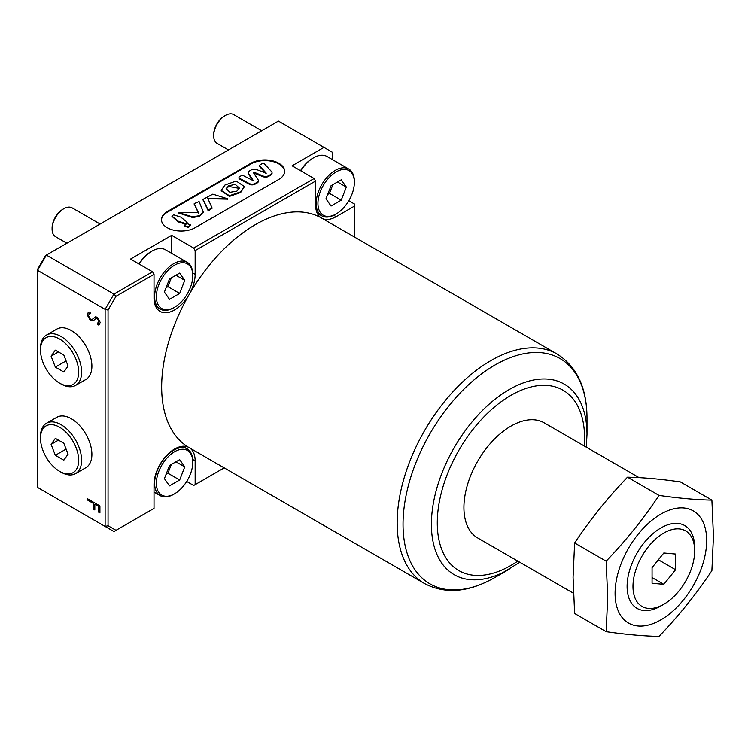 <?xml version="1.0" encoding="UTF-8"?>
<svg xmlns="http://www.w3.org/2000/svg" width="751" height="751" viewBox="0 0 751 751"><rect width="100%" height="100%" fill="white"/><g stroke="black" fill="none" stroke-linecap="round" stroke-linejoin="round"><path stroke-width="1.13" d="M261.695 130.768L233.711 114.603A16.616 9.594 120 0 0 225.403 115.429L224.521 115.936A15.367 8.871 -60 0 0 213.65 134.767L213.65 135.781A16.616 9.594 120 0 0 217.095 143.385L228.464 149.956M354.359 182.418A25.759 14.87 120 0 0 336.148 171.904A25.759 14.87 120 0 0 317.936 203.446A25.759 14.87 120 0 0 336.148 213.96A25.759 14.87 120 0 0 354.359 182.418L354.359 181.404A26.998 15.593 -60 0 0 348.764 169.041L327.023 156.49A26.998 15.593 120 0 0 313.524 157.823A26.998 15.593 120 0 0 300.775 170.815M336.148 213.96L335.265 214.476A26.998 15.593 -60 0 1 321.766 215.809A26.998 15.593 -60 0 1 316.171 203.446A26.998 15.593 -60 0 1 327.952 176.278A26.998 15.593 -60 0 1 348.764 169.041M327.661 194.434L329.482 193.392L332.871 184.643M346.324 187.055L341.236 179.818L331.06 185.694L325.972 198.808L331.06 206.046L341.236 200.17L346.324 187.055L337.509 181.967M329.482 193.392L341.236 200.17M300.522 170.674A25.759 14.87 -60 0 1 312.641 158.339L313.524 157.823M225.403 115.429A16.616 9.594 120 0 0 213.65 135.781M100.136 224.042L72.152 207.886A16.616 9.594 120 0 0 63.844 208.703L62.962 209.21A15.367 8.871 -60 0 0 52.091 228.041L52.091 229.055A16.616 9.594 120 0 0 55.536 236.668L66.905 243.23M192.791 275.692A25.759 14.87 120 0 0 174.579 265.178A25.759 14.87 120 0 0 156.368 296.72A25.759 14.87 120 0 0 174.579 307.243A25.759 14.87 120 0 0 192.791 275.692L192.791 274.678A26.998 15.593 -60 0 0 187.206 262.315L165.464 249.764A26.998 15.593 120 0 0 151.965 251.106A26.998 15.593 120 0 0 139.217 264.099M174.579 307.243L173.706 307.75A26.998 15.593 -60 0 1 160.198 309.083A26.998 15.593 -60 0 1 154.612 296.72A26.998 15.593 -60 0 1 166.393 269.553A26.998 15.593 -60 0 1 187.206 262.315M166.102 287.717L167.924 286.666L171.312 277.926M184.755 280.339L179.667 273.101L169.491 278.968L164.403 292.083L169.491 299.32L179.667 293.444L184.755 280.339L175.95 275.251M167.924 286.666L179.667 293.444M138.963 263.948A25.759 14.87 -60 0 1 151.082 251.613L151.965 251.106M63.844 208.703A16.616 9.594 120 0 0 52.091 229.055M711.892 570.619L713.45 536.27L711.892 500.119C696.515 499.828 678.885 498.26 659.012 495.397C643.607 518.622 625.977 540.551 606.141 561.175L607.7 597.327L606.141 631.675C625.977 634.529 643.598 636.106 659.012 636.397C678.885 615.736 696.506 593.816 711.892 570.619M606.141 631.675L574.628 613.473L573.069 577.322L574.628 542.982C590.014 519.776 607.634 497.857 627.498 477.204C642.903 477.495 660.523 479.063 680.378 481.926L711.892 500.119M660.88 605.982L663.818 604.283A43.624 25.187 -60 0 1 632.98 586.475A43.624 25.187 -60 0 1 663.818 533.05A43.624 25.187 -60 0 1 694.666 550.858A43.624 25.187 -60 0 1 663.818 604.283L660.88 605.982A47.773 27.58 -60 0 1 627.104 586.475A47.773 27.58 -60 0 1 660.88 527.962A47.773 27.58 -60 0 1 694.666 547.47L694.666 550.858M61.047 383.977L59.582 383.132A26.998 15.593 -120 0 0 78.677 372.111A26.998 15.593 -120 0 0 59.582 339.039A26.998 15.593 -120 0 0 40.488 350.06A26.998 15.593 -120 0 0 59.582 383.132L61.047 383.977A29.082 16.785 60 0 0 75.588 385.423L85.867 379.49A29.082 16.785 -120 0 0 90.327 356.181A29.082 16.785 -120 0 0 71.336 330.562A29.082 16.785 -120 0 0 56.794 329.116L46.506 335.059A29.082 16.785 60 0 1 61.047 336.495A29.082 16.785 60 0 1 80.047 362.123A29.082 16.785 60 0 1 75.588 385.423M61.047 472.172L59.582 471.328A26.998 15.593 -120 0 0 78.677 460.297A26.998 15.593 -120 0 0 59.582 427.225A26.998 15.593 -120 0 0 40.488 438.255A26.998 15.593 -120 0 0 59.582 471.328L61.047 472.172A29.082 16.785 60 0 0 75.588 473.609L85.867 467.676A29.082 16.785 -120 0 0 90.327 444.376A29.082 16.785 -120 0 0 71.336 418.748A29.082 16.785 -120 0 0 56.794 417.312L46.506 423.245A29.082 16.785 60 0 1 61.047 424.681A29.082 16.785 60 0 1 80.047 450.309A29.082 16.785 60 0 1 75.588 473.609M228.726 185.769L226.117 188.604L229.919 192.322L236.837 191.167L239.269 187.975L235.307 184.399L228.726 185.769M239.231 188.37L228.726 186.445L226.154 188.961M184.324 225.816L188.041 227.515L190.66 225.197M186.877 223.61L184.192 225.45L188.041 226.84L190.773 224.868L186.877 223.61M172.063 216.438L178.081 221.836L185.497 224.164L186.961 222.503M185.497 223.488L187.112 222.155L180.813 217.133L173.556 214.795L171.97 216.091L178.081 221.16L185.497 223.488M194.274 203.981L198.395 213.049M178.804 212.655L192.65 216.861L199.653 215.64L203.183 211.744L199.09 201.568L194.209 203.624L198.442 212.721L178.625 212.336L178.625 213.012L192.65 217.546L199.653 216.316L203.164 212.082M203.033 199.747L208.234 210.843L211.979 208.421L211.979 207.745L207.745 198.302L227.553 198.762L212.815 194.143L203.014 199.409L208.234 210.167L211.979 207.745M221.235 190.735L229.393 196.415L240.677 192.491L244.253 186.802M240.677 191.815L244.272 186.464L236.199 181.038L224.962 185.028L221.216 190.407L229.393 195.729L240.677 191.815M239.071 177.856A2.075 1.202 0 0 0 238.987 178.194A2.075 1.202 0 0 0 239.597 179.048A2.075 1.202 0 0 0 239.653 179.076L249.304 184.239A4.159 2.394 0 0 0 255.068 184.183L257.142 182.981A4.159 2.394 0 0 0 258.363 181.282A4.159 2.394 0 0 0 258.316 180.944M253.387 180.738L243.211 175.565A1.249 0.723 0 0 0 241.484 175.584L239.597 176.673A2.075 1.202 0 0 0 238.987 177.518A2.075 1.202 0 0 0 239.597 178.372A2.075 1.202 0 0 0 239.653 178.4L249.304 183.563A4.159 2.394 0 0 0 255.068 183.497L257.142 182.305A4.159 2.394 0 0 0 258.363 180.606A4.159 2.394 0 0 0 258.081 179.742L253.416 172.664L254.411 172.373L263.085 176.006A4.159 2.394 0 0 0 268.464 175.762L270.811 174.41A4.159 2.394 0 0 0 272.031 172.711A4.159 2.394 0 0 0 271.543 171.585L264.305 163.727A1.249 0.723 0 0 0 262.324 163.549L260.24 164.76A2.075 1.202 0 0 0 259.63 165.605A2.075 1.202 0 0 0 259.874 166.168L266.258 173.171L256.729 169.642A4.159 2.394 0 0 0 251.35 169.886L249.529 170.937A4.159 2.394 0 0 0 248.309 172.636A4.159 2.394 0 0 0 248.59 173.49L253.378 180.691M167.238 227.703A19.733 11.396 0 0 0 195.147 227.703L278.865 179.367A19.733 11.396 0 0 0 284.638 171.312A19.733 11.396 0 0 0 272.463 160.789A19.733 11.396 0 0 0 250.956 163.258L167.238 211.585A19.733 11.396 0 0 0 161.456 219.639A19.733 11.396 0 0 0 167.238 227.703M424.606 583.583L189.102 447.615A132.523 76.508 -60 0 1 188.435 447.22A29.082 16.785 120 0 0 174.579 449.023A29.082 16.785 120 0 0 154.021 484.639L154.021 508.38L116.001 530.328L108.05 525.738L108.05 310.06L105.112 309.356L113.927 294.092L152.556 271.796L154.021 274.34L154.021 298.081A29.082 16.785 120 0 0 160.047 311.393A29.082 16.785 120 0 0 188.435 295.763A132.523 76.508 -60 0 1 189.778 293.434A132.523 76.508 -60 0 1 255.368 224.643A132.523 76.508 -60 0 1 320.949 217.706A132.523 76.508 -60 0 1 321.625 218.081L557.129 354.05A132.523 76.508 -60 0 0 490.863 360.611A132.523 76.508 -60 0 0 404.291 477.392A132.523 76.508 -60 0 0 424.606 583.583C445.418 594.454 468.887 592.398 495.022 577.425A130.083 75.109 -60 0 1 403.034 524.32A130.083 75.109 -60 0 1 495.022 364.995A130.083 75.109 -60 0 1 587 418.11C586.907 387.995 576.946 366.638 557.129 354.05M573.257 593.13L477.692 537.96A66.463 38.376 -60 0 1 467.498 484.695A66.463 38.376 -60 0 1 510.924 426.127A66.463 38.376 -60 0 1 544.156 422.832L639.017 477.598M519.823 562.283L495.022 577.425L509.206 569.239A110.031 63.525 -60 0 1 431.403 524.32A110.031 63.525 -60 0 1 509.206 389.562A110.031 63.525 -60 0 1 587 434.482L587 418.11M188.435 447.22A132.523 76.508 -60 0 1 188.435 295.763M186.708 481.457L193.674 485.484L195.147 484.639L195.147 460.898A29.082 16.785 120 0 0 189.843 448.047M195.147 484.639L224.192 467.873M154.021 274.34L116.001 296.288L113.927 294.092L46.365 255.087L37.55 270.351L37.55 269.356L45.501 255.584L278.424 121.108L323.953 147.393L292.083 165.802L314.115 178.522L315.58 181.057L315.58 204.807A29.082 16.785 120 0 0 320.949 217.706M315.58 181.057L195.147 250.599L193.674 248.055L314.115 178.522M189.778 293.434A29.082 16.785 120 0 0 195.147 274.34L195.147 250.599M116.001 296.288L108.05 310.06M323.953 147.393L332.768 152.481L332.768 159.803M37.55 487.437L105.112 526.442L105.112 309.356L37.55 270.351L37.55 487.437M87.492 500.025L87.492 498.739L99.921 505.921L99.921 512.914L98.644 512.173L98.644 506.474L94.823 504.259L94.823 509.967L93.546 509.234L93.546 503.527L87.492 500.025L87.783 498.908M91.772 319.738L95.443 316.913L97.339 317.204L100.24 322.423L99.16 324.639L98.137 325.033L97.367 323.428L98.963 321.541L97.395 318.527L95.781 318.546L93.171 320.884L90.533 320.827L87.172 314.782L88.271 312.369L89.885 311.984L90.514 313.561L89.285 313.899L88.44 315.514L90.552 319.541L92.448 319.419M97.367 323.428L98.315 323.005M97.668 323.249L99.263 321.372L97.686 318.358L95.781 318.546M354.801 237.241L354.801 204.216L348.802 200.752M322.367 218.513A29.082 16.785 120 0 0 336.148 216.673L354.801 205.905M116.001 530.328L113.927 531.53L105.112 526.442L108.05 525.738M171.641 253.331L171.641 235.335L130.524 259.076L152.556 271.796M171.641 235.335L193.674 248.055M99.921 512.576L98.644 512.173M98.944 512.004L98.644 506.474M98.944 506.296L94.823 504.259M94.823 509.629L93.546 509.234M93.837 509.065L93.546 503.527M93.837 503.358L87.783 499.856M93.321 320.799L90.824 320.658L87.172 314.782M87.463 314.613L88.421 312.294M90.467 313.43L89.435 313.815M92.063 319.569L95.743 316.744M99.301 324.545L98.137 325.033M98.428 324.864L97.696 323.315M284.638 171.65A19.733 11.396 0 0 0 272.191 161.399A19.733 11.396 0 0 0 250.956 163.934L167.238 212.27A19.733 11.396 0 0 0 161.465 219.987M271.984 173.049A4.159 2.394 0 0 1 272.031 173.397A4.159 2.394 0 0 1 270.811 175.086L268.464 176.447A4.159 2.394 0 0 1 263.085 176.692L253.641 173.068M259.715 165.943A2.075 1.202 0 0 0 259.63 166.281A2.075 1.202 0 0 0 259.874 166.844L265.91 173.406M248.356 172.974A4.159 2.394 0 0 0 248.309 173.312A4.159 2.394 0 0 0 248.59 174.176L252.993 180.803M207.811 198.696L227.384 199.146M40.488 350.06L40.488 348.37A29.082 16.785 60 0 1 46.506 335.059M55.339 350.154L51.106 356.19L55.339 367.117L63.826 372.017L68.059 365.981L63.826 355.054L55.339 350.154M40.488 438.255L40.488 436.556A29.082 16.785 60 0 1 46.506 423.245M55.339 438.349L51.106 444.376L55.339 455.313L63.826 460.203L68.059 454.167L63.826 443.24L55.339 438.349M58.447 440.142L51.106 444.376M66.097 449.098L55.339 455.313M58.447 351.947L51.106 356.19M66.097 360.912L55.339 367.117M574.628 542.982L606.141 561.175M627.498 477.204L659.012 495.397M675.571 554.05L663.818 552.999L652.065 567.615L652.065 583.283L663.818 584.334L675.571 569.718L675.571 554.05M658.364 559.786L675.571 569.718M652.065 577.557L663.818 584.334M192.791 462.25A25.759 14.87 120 0 0 174.579 451.736A25.759 14.87 120 0 0 156.368 483.278A25.759 14.87 120 0 0 174.579 493.792A25.759 14.87 120 0 0 192.791 462.25L192.791 461.236A26.998 15.593 -60 0 0 187.206 448.873L182.69 446.263M174.579 493.792L173.706 494.308A26.998 15.593 -60 0 1 160.198 495.641A26.998 15.593 -60 0 1 154.612 483.278A26.998 15.593 -60 0 1 166.393 456.11A26.998 15.593 -60 0 1 187.206 448.873M166.102 474.266L167.924 473.224L171.312 464.475M184.755 466.887L179.667 459.65L169.491 465.526L164.403 478.64L169.491 485.878L179.667 480.002L184.755 466.887L175.95 461.799M167.924 473.224L179.667 480.002M706.672 540.532A64.755 37.39 -60 0 1 660.88 619.847A64.755 37.39 -60 0 1 615.088 593.412A64.755 37.39 -60 0 1 660.88 514.097A64.755 37.39 -60 0 1 706.672 540.532M517.786 561.11A104.154 60.136 -60 0 1 510.924 565.437A104.154 60.136 -60 0 1 437.279 522.912A104.154 60.136 -60 0 1 510.924 395.355A104.154 60.136 -60 0 1 584.25 445.981M192.735 459.499L195.147 460.898M192.735 272.942L195.147 274.34M333.735 215.284L336.148 216.673M167.238 212.27L167.238 211.585M250.956 163.934L250.956 163.258M249.304 184.239L249.304 183.563M255.068 184.183L255.068 183.497M257.142 182.981L257.142 182.305M254.411 173.049L254.411 172.373M263.085 176.692L263.085 176.006M268.464 176.447L268.464 175.762M270.811 175.086L270.811 174.41M259.874 166.844L259.874 166.168M248.59 174.176L248.59 173.49M239.653 179.076L239.653 178.4M321.766 215.809L317.251 213.2M160.198 309.083L155.682 306.483M184.192 226.126L184.192 225.45M187.112 222.84L187.112 222.155M194.209 204.3L194.209 203.624M178.625 213.012L178.625 212.336M203.014 200.085L203.014 199.409M244.272 187.14L244.272 186.464M238.987 178.194L238.987 177.518M587 434.482L586.296 447.155M258.363 181.282L258.363 180.606M272.031 173.397L272.031 172.711M259.63 166.281L259.63 165.605M248.309 173.312L248.309 172.636M221.216 191.083L221.216 190.407M227.553 199.437L227.553 198.762M203.183 212.43L203.183 211.744M171.97 216.767L171.97 216.091M190.773 225.544L190.773 224.868M160.198 495.641L154.021 492.074"/></g></svg>
